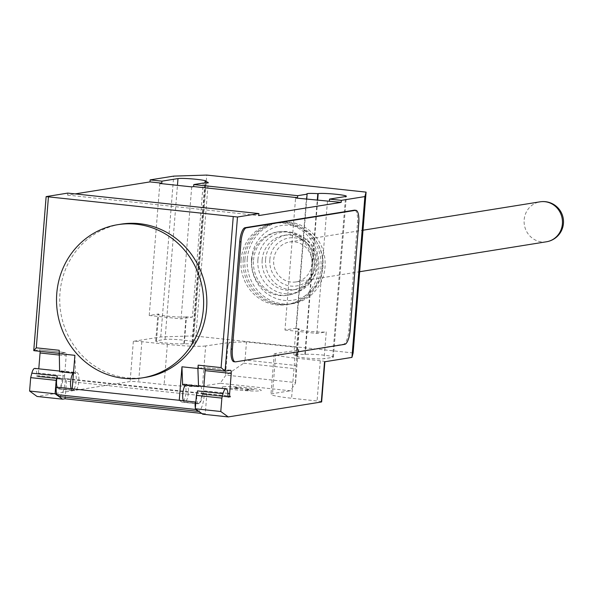 <?xml version="1.0" encoding="UTF-8"?>
<svg xmlns="http://www.w3.org/2000/svg" width="592" height="592" viewBox="0 0 592 592"><rect width="100%" height="100%" fill="white"/><g stroke="black" fill="none" stroke-linecap="round" stroke-linejoin="round"><path stroke-width="0.44" stroke-dasharray="2.96 2.22" d="M311.91 264.002A20.232 19.159 80.9 0 1 295.993 281.933A20.232 19.159 80.9 0 1 273.674 259.91A20.232 19.159 80.9 0 1 289.584 241.98A20.232 19.159 80.9 0 1 311.91 264.002M243.208 259.511A41.144 38.954 80.9 0 1 275.569 223.051A41.144 38.954 80.9 0 1 320.96 267.836A41.144 38.954 80.9 0 1 288.6 304.295A41.144 38.954 80.9 0 1 243.208 259.511M241.07 259.851A41.144 38.954 80.9 0 1 273.43 223.391A41.144 38.954 80.9 0 1 318.822 268.176A41.144 38.954 80.9 0 1 286.454 304.636A41.144 38.954 80.9 0 1 241.07 259.851M269.848 259.496A24.279 22.992 80.9 0 1 294.727 237.829A24.279 22.992 80.9 0 1 315.728 264.409A24.279 22.992 80.9 0 1 290.85 286.077A24.279 22.992 80.9 0 1 269.848 259.496M265.593 259.326A27.654 26.181 80.9 0 1 287.342 234.824A27.654 26.181 80.9 0 1 317.845 264.92A27.654 26.181 80.9 0 1 296.096 289.429A27.654 26.181 80.9 0 1 265.593 259.326M262.167 259.881A27.654 26.181 80.9 0 1 283.916 235.372A27.654 26.181 80.9 0 1 314.419 265.475A27.654 26.181 80.9 0 1 292.67 289.976A27.654 26.181 80.9 0 1 262.167 259.881M257.905 259.71A31.028 29.378 80.9 0 1 289.703 232.02A31.028 29.378 80.9 0 1 316.535 265.986A31.028 29.378 80.9 0 1 284.745 293.669A31.028 29.378 80.9 0 1 257.905 259.71M251.533 259.03A37.77 35.764 80.9 0 1 290.243 225.323A37.77 35.764 80.9 0 1 322.914 266.666A37.77 35.764 80.9 0 1 284.204 300.373A37.77 35.764 80.9 0 1 251.533 259.03M247.278 258.859A41.144 38.954 80.9 0 1 279.639 222.4A41.144 38.954 80.9 0 1 325.03 267.177A41.144 38.954 80.9 0 1 292.663 303.644A41.144 38.954 80.9 0 1 247.278 258.859M244.925 259.237A41.144 38.954 80.9 0 1 277.285 222.777A41.144 38.954 80.9 0 1 322.67 267.554A41.144 38.954 80.9 0 1 290.309 304.022A41.144 38.954 80.9 0 1 244.925 259.237M253.524 260.154A32.035 30.333 80.9 0 1 278.728 231.761A32.035 30.333 80.9 0 1 314.071 266.637A32.035 30.333 80.9 0 1 288.866 295.031A32.035 30.333 80.9 0 1 253.524 260.154M251.815 260.428A32.035 30.333 80.9 0 1 277.012 232.042A32.035 30.333 80.9 0 1 312.354 266.911A32.035 30.333 80.9 0 1 287.157 295.304A32.035 30.333 80.9 0 1 251.815 260.428M145.558 377.348A77.574 73.452 80.9 0 1 82.784 356.184A77.574 73.452 80.9 0 1 59.984 292.907A77.574 73.452 80.9 0 1 120.997 224.161M185.422 385.155A8.769 2.731 -83.9 0 1 186.265 384.652A8.769 2.731 -83.9 0 1 186.495 384.645A8.769 2.731 -83.9 0 1 188.315 393.28A8.769 2.731 -83.9 0 1 184.867 402.072A8.769 2.731 -83.9 0 1 184.63 402.079A8.769 2.731 -83.9 0 1 183.379 400.717M197.521 390.905A8.769 2.731 96.1 0 0 198.653 403.581A8.769 2.731 96.1 0 0 198.882 403.574A8.769 2.731 96.1 0 0 202.434 393.258L227.927 395.989M73.26 373.145A8.769 2.731 -83.9 0 1 74.104 372.642A8.769 2.731 -83.9 0 1 74.333 372.634A8.769 2.731 -83.9 0 1 76.153 381.278A8.769 2.731 -83.9 0 1 72.698 390.061A8.769 2.731 -83.9 0 1 72.468 390.069A8.769 2.731 -83.9 0 1 71.218 388.707M57.195 387.205A8.769 2.731 96.1 0 0 58.445 388.567A8.769 2.731 96.1 0 0 58.682 388.567A8.769 2.731 96.1 0 0 62.234 378.251A1.347 0.422 96.1 0 0 62.53 379.339A1.347 0.422 96.1 0 0 62.567 379.339L66.659 378.688L65.172 397.158M59.23 350.279A3.374 1.051 96.1 0 0 59.947 353.461A3.374 1.051 96.1 0 0 60.036 353.461L65.386 352.603A3.374 1.051 -83.9 0 1 65.475 352.595A3.374 1.051 -83.9 0 1 66.186 355.777L64.572 375.883L38.443 373.086A3.374 1.051 96.1 0 0 39.153 376.268A3.374 1.051 96.1 0 0 39.242 376.268L37.074 376.616A1.347 0.422 -83.9 0 1 37.037 376.616A1.347 0.422 -83.9 0 1 36.741 375.52A8.769 2.731 96.1 0 0 35.046 368.461M295.526 382.558L296.015 365.486L245.029 360.032L243.719 363.207L225.411 375.772L220.231 383.283L290.332 390.787L295.512 383.276L295.526 382.558L226.314 375.15M243.719 363.207L295.8 368.779M298.116 350.02L298.864 350.094L297.872 353.935L298.146 349.643L297.465 347.393L246.487 341.939L245.029 360.032M297.465 347.393L296.015 365.486M246.487 341.939L229.533 342.302L227.772 346.431L225.411 375.772M227.772 346.431L228.756 342.59L229.504 342.672M220.231 383.283L202.434 386.132L205.668 345.928L228.756 342.59M321.648 401.864A6.741 0.54 4.6 0 0 317.068 400.984L291.575 398.253A30.347 2.435 -175.4 0 1 270.958 394.272A30.347 2.435 -175.4 0 1 272.535 393.636L290.332 390.787M202.745 414.2L205.246 413.801L206.867 393.695L66.659 378.688M201.665 413.416L205.246 413.801M202.434 386.132A30.347 2.435 -175.4 0 1 164.117 384.608L138.624 381.877A6.741 0.54 4.6 0 0 130.114 381.537L37.052 396.462M38.443 373.086L38.783 368.831M64.572 375.883A3.374 1.051 96.1 0 0 65.283 379.065A3.374 1.051 96.1 0 0 65.372 379.065L204.299 393.932L204.136 395.944A14.837 4.618 -83.9 0 1 198.742 411.285M39.242 376.268L65.372 379.065L65.209 381.07L204.136 395.944M46.309 196.537L33.907 350.664L39.257 349.805A3.374 1.051 -83.9 0 1 39.346 349.798A3.374 1.051 -83.9 0 1 40.049 351.33M56.27 387.109L58.571 388.781A9.102 2.834 96.1 0 0 59.052 388.974A9.102 2.834 96.1 0 0 62.833 380.219A9.102 2.834 96.1 0 0 60.991 370.866A9.102 2.834 96.1 0 0 59.622 371.687M72.202 388.811L74.503 390.483A9.102 2.834 96.1 0 0 74.984 390.676A9.102 2.834 96.1 0 0 78.766 381.929A9.102 2.834 96.1 0 0 76.923 372.575A9.102 2.834 96.1 0 0 75.554 373.397L73.46 373.167M206.867 393.695L204.936 394.006L227.942 396.462M179.265 400.273L181.566 401.946A9.102 2.834 96.1 0 0 182.047 402.138A9.102 2.834 96.1 0 0 185.496 395.685A9.102 2.834 96.1 0 0 185.244 385.355M185.141 385.126A9.102 2.834 96.1 0 0 183.986 384.03A9.102 2.834 96.1 0 0 182.617 384.852M200.644 386.154A9.102 2.834 -83.9 0 1 201.606 396.322A9.102 2.834 -83.9 0 1 197.98 403.848A9.102 2.834 -83.9 0 1 197.499 403.648L195.804 402.419M205.106 369.001A3.374 1.051 96.1 0 0 204.403 367.469A3.374 1.051 96.1 0 0 204.314 367.477L230.443 370.274M228.186 397.069L202.767 394.353L204.299 393.932A3.374 1.051 -83.9 0 1 204.21 393.939A3.374 1.051 -83.9 0 1 203.5 390.757L203.84 386.502M59.444 396.544A14.837 4.618 96.1 0 0 65.209 381.07M202.767 394.353A1.347 0.422 -83.9 0 1 202.73 394.353A1.347 0.422 -83.9 0 1 202.434 393.258M195.567 408.976A10.116 3.152 -83.9 0 1 195.36 407.969M198.964 368.335L204.314 367.477M74.895 355.326L75.554 373.397M354.978 210.264A13.49 4.196 -83.9 0 1 357.479 222.903L348.851 330.121A13.49 4.196 -83.9 0 1 343.493 344.211L235.579 361.853M324.534 361.801A6.741 0.54 4.6 0 0 324.882 361.66A6.741 0.54 4.6 0 0 320.302 360.772L294.809 358.049A30.347 2.435 -175.4 0 1 274.192 354.068A30.347 2.435 -175.4 0 1 275.768 353.431L298.864 350.094M297.872 353.935L295.512 383.276M298.146 349.643L298.893 349.724M228.786 342.22L229.533 342.302M205.668 345.928A30.347 2.435 -175.4 0 1 167.351 344.403L141.865 341.673A6.741 0.54 4.6 0 0 133.348 341.332L130.114 381.537M353.135 352.958L193.813 335.901L160.75 336.937L133.348 341.332M192.06 342.398A14.504 1.162 -175.4 0 1 195.293 343.404A14.504 1.162 -175.4 0 1 184.282 343.649L183.89 343.708A14.504 1.162 -175.4 0 1 167.81 343.205A14.504 1.162 -175.4 0 1 155.733 341.081A14.504 1.162 -175.4 0 1 156.488 340.777L165.05 339.401A14.504 1.162 -175.4 0 1 181.13 339.912A14.504 1.162 -175.4 0 1 193.207 342.035A14.504 1.162 -175.4 0 1 192.452 342.339L192.06 342.398L204.884 183.046M297.08 355.725A14.504 1.162 -175.4 0 1 293.847 354.719A14.504 1.162 -175.4 0 1 304.858 354.475L305.25 354.416A14.504 1.162 -175.4 0 1 321.33 354.919A14.504 1.162 -175.4 0 1 333.407 357.043A14.504 1.162 -175.4 0 1 332.66 357.346L324.09 358.722A14.504 1.162 -175.4 0 1 308.01 358.212A14.504 1.162 -175.4 0 1 295.933 356.088A14.504 1.162 -175.4 0 1 296.688 355.785L297.08 355.725L299.241 328.915L298.849 328.982A14.504 1.162 4.6 0 0 298.094 329.285A14.504 1.162 4.6 0 0 310.171 331.409A14.504 1.162 4.6 0 0 326.251 331.912L324.09 358.722M306.7 199.193L296.318 328.19L284.967 330.01L295.586 198.002M67.717 193.103L67.555 195.116L75.14 193.902M67.555 195.116L258.741 215.584M296.318 328.19A14.504 1.162 4.6 0 0 299.241 328.915M304.858 354.475L317.26 200.325M184.282 343.649L186.436 316.846A14.504 1.162 4.6 0 0 192.444 317.075L203.226 183.054M156.488 340.777L158.641 313.975L149.221 315.484L181.085 318.896L192.444 317.075M181.085 318.896L191.704 186.88M160.75 336.937L173.693 176.113M149.221 315.484L159.84 183.468M284.967 330.01L316.831 333.422L326.251 331.912M316.831 333.422L327.45 201.413M158.641 313.975A14.504 1.162 4.6 0 0 157.894 314.278A14.504 1.162 4.6 0 0 169.963 316.402A14.504 1.162 4.6 0 0 186.043 316.905L186.436 316.846M193.813 335.901L206.756 175.077M229.592 388.123L241.092 389.033L245.687 390.15L250.187 390.328L245.584 389.21L254.841 389.58L243.349 388.67L238.746 387.553L234.254 387.375L238.85 388.493L229.592 388.123M223.147 386.828A19.595 1.569 -175.4 0 1 256.299 388.937A19.595 1.569 -175.4 0 1 245.532 390.668A19.595 1.569 -175.4 0 1 223.147 386.828M546.483 241.773A20.232 19.159 80.9 0 1 541.665 241.899A20.232 19.159 80.9 0 1 524.164 219.75A20.232 19.159 80.9 0 1 540.082 201.82M36.741 375.52L62.234 378.251M59.015 355.015L66.186 355.777M65.386 352.603L39.257 349.805M62.567 379.339L37.074 376.616M74.503 390.483L58.571 388.781M197.499 403.648L181.566 401.946M227.883 393.369L203.5 390.757M344.766 344.344L343.493 344.211M320.302 360.772L317.068 400.984M141.865 341.673L138.624 381.877M167.351 344.403L164.117 384.608M275.768 353.431L272.535 393.636M294.809 358.049L291.575 398.253M305.25 354.416L317.645 200.362M332.66 357.346L345.595 196.522M165.05 339.401L177.445 185.355M183.89 343.708L186.043 316.905M192.452 342.339L205.394 181.507M296.688 355.785L298.849 328.982M348.851 330.121L350.124 330.255M358.752 223.036L357.479 222.903M295.993 281.933L359.67 271.721M273.43 223.391L275.569 223.051M283.916 235.372L287.342 234.824M277.285 222.777L279.639 222.4M277.012 232.042L278.728 231.761M287.157 295.304L288.866 295.031M290.309 304.022L292.663 303.644M292.67 289.976L296.096 289.429M286.454 304.636L288.6 304.295M289.584 241.98L363.014 230.207M198.653 403.581L184.63 402.079M74.333 372.634L59.6 371.058M65.283 379.065L39.153 376.268M39.346 349.798L65.475 352.595M37.037 376.616L62.53 379.339M59.052 388.974L74.984 390.676M60.991 370.866L76.923 372.575M58.445 388.567L72.468 390.069M182.047 402.138L197.98 403.848M183.986 384.03L199.918 385.74M230.532 370.266L204.403 367.469M227.942 396.477L204.21 393.939M202.73 394.353L228.223 397.084M199.119 385.991L186.495 384.645M274.192 354.068L270.958 394.272M293.847 354.719L306.782 193.895M333.407 357.043L346.35 196.218M195.293 343.404L208.236 182.573M155.733 341.081L157.894 314.278M193.207 342.035L206.142 181.204M295.933 356.088L298.094 329.285"/><path stroke-width="0.89" d="M203.367 309.12A77.574 73.452 -99.1 0 0 117.786 224.679A77.574 73.452 -99.1 0 0 56.773 293.425A77.574 73.452 -99.1 0 0 79.58 356.695A77.574 73.452 -99.1 0 0 142.346 377.866A77.574 73.452 -99.1 0 0 203.367 309.12M117.786 224.679L120.997 224.161A77.574 73.452 80.9 0 1 206.578 308.602A77.574 73.452 80.9 0 1 145.558 377.348L142.346 377.866M183.379 400.717A8.769 2.731 -83.9 0 1 182.928 392.4A8.769 2.731 -83.9 0 1 185.422 385.155M351.937 357.405L364.879 196.581L366.078 192.126L353.135 352.958L351.937 357.405L324.534 361.801L321.301 402.005L228.238 416.923L220.786 411.507L221.867 398.105L223.014 393.628A8.769 2.731 -83.9 0 1 225.774 388.877A8.769 2.731 -83.9 0 1 226.011 388.87A8.769 2.731 -83.9 0 1 227.927 395.989A1.347 0.422 96.1 0 0 228.223 397.084A1.347 0.422 96.1 0 0 228.26 397.077L230.429 396.729A3.374 1.051 -83.9 0 1 230.34 396.736A3.374 1.051 -83.9 0 1 229.629 393.554L231.243 373.448A3.374 1.051 96.1 0 0 230.532 370.266A3.374 1.051 96.1 0 0 230.443 370.274L225.093 371.132L237.496 217.005L46.132 196.611L67.717 193.103L258.904 213.571L237.496 217.005M35.046 368.461A8.769 2.731 96.1 0 0 34.824 368.402A8.769 2.731 96.1 0 0 34.588 368.409A8.769 2.731 96.1 0 0 31.827 373.16L30.68 377.637L29.6 391.038L37.052 396.462L62.545 399.186L55.093 393.769L29.6 391.038M321.301 402.005A6.741 0.54 4.6 0 0 321.648 401.864L324.875 361.742M228.238 416.923L202.745 414.2L195.293 408.776L220.786 411.507M65.172 397.158L65.046 398.786L201.665 413.416M65.046 398.786L62.545 399.186M38.783 368.831L40.056 352.98L59.015 355.015M40.049 351.33A3.374 1.051 -83.9 0 1 40.056 352.98M73.46 373.167L59.622 371.687L59.23 350.279L36.29 347.822L48.426 197.047M58.963 353.624L74.895 355.326L72.202 388.811L56.27 387.138A10.116 3.152 96.1 0 0 56.78 394.598L59.444 396.544L198.379 411.418L195.708 409.472L56.78 394.598M55.093 393.769L56.173 380.367L30.68 377.637M56.173 380.367L57.32 375.89A8.769 2.731 96.1 0 0 57.195 387.205M71.218 388.707A8.769 2.731 -83.9 0 1 70.766 380.39A8.769 2.731 -83.9 0 1 73.26 373.145M200.644 386.154A9.102 2.834 -83.9 0 0 199.918 385.74A9.102 2.834 -83.9 0 0 198.549 386.561L182.617 384.852L181.959 366.788L197.891 368.49L198.165 365.153A3.374 1.051 -83.9 0 0 198.875 368.335L225.093 371.132M203.84 386.502L205.113 370.651A3.374 1.051 96.1 0 0 205.106 369.001M227.942 396.462L230.251 396.714M195.708 409.472A10.116 3.152 -83.9 0 1 195.567 408.976M195.36 407.969A10.116 3.152 -83.9 0 1 195.197 402.005L179.265 400.273L181.959 366.788M195.804 402.419L195.197 401.983M223.014 393.628L197.521 390.905L196.374 395.375L195.293 408.776M221.867 398.105L196.374 395.375M224.871 371.103L198.964 368.335A3.374 1.051 -83.9 0 1 198.875 368.335M198.549 386.561L197.891 368.49M233.233 216.835L221.105 367.61L224.99 371.132M33.825 350.664L58.985 353.357L33.825 350.664L36.29 347.822M234.299 361.712A13.49 4.196 -83.9 0 1 233.944 361.727A13.49 4.196 -83.9 0 1 231.102 348.999L239.723 241.78A13.49 4.196 -83.9 0 1 245.088 227.691L354.275 210.19A13.49 4.196 -83.9 0 1 354.63 210.175A13.49 4.196 -83.9 0 1 354.978 210.264M239.723 241.78L241.003 241.921L232.375 349.132L231.102 348.999M354.275 210.19L355.548 210.323A13.49 4.196 -83.9 0 1 355.903 210.315A13.49 4.196 -83.9 0 1 358.752 223.036L350.124 330.255A13.49 4.196 -83.9 0 1 344.766 344.344L235.579 361.853A13.49 4.196 -83.9 0 1 235.216 361.86A13.49 4.196 -83.9 0 1 232.375 349.132M241.003 241.921A13.49 4.196 -83.9 0 1 246.361 227.831L245.088 227.691M355.548 210.323L246.361 227.831M364.879 196.581L341.325 200.355L341.17 202.368L295.586 198.002L297.51 197.691L297.672 195.686L307.107 194.169L306.7 199.193M297.51 197.691L193.636 186.576L191.704 186.88L159.84 183.468L161.771 183.165L149.983 181.899L150.146 179.887L173.693 176.113L206.756 175.077L366.078 192.126M75.14 193.902L149.983 181.899M341.17 202.368L258.741 215.584L258.904 213.571M307.107 194.169A14.504 1.162 -175.4 0 1 306.782 193.895A14.504 1.162 -175.4 0 1 317.8 193.651L318.193 193.584A14.504 1.162 -175.4 0 1 334.273 194.095A14.504 1.162 -175.4 0 1 346.35 196.218A14.504 1.162 -175.4 0 1 345.595 196.522L329.537 199.097L329.374 201.102M317.26 200.325L317.8 193.651M204.884 183.046L205.002 181.574A14.504 1.162 -175.4 0 1 208.236 182.573A14.504 1.162 -175.4 0 1 203.226 183.054L193.799 184.563L193.636 186.576M161.771 183.165L161.934 181.152L177.992 178.577A14.504 1.162 -175.4 0 1 194.072 179.08A14.504 1.162 -175.4 0 1 206.142 181.204A14.504 1.162 -175.4 0 1 205.394 181.507L205.002 181.574M193.799 184.563L297.672 195.686M329.537 199.097L341.325 200.355M150.146 179.887L161.934 181.152M562.4 223.843A20.232 19.159 80.9 0 1 546.483 241.773A20.232 20.232 0 0 0 545.432 201.68A20.232 20.232 0 0 0 540.082 201.82A20.232 19.159 80.9 0 1 544.899 201.694A20.232 19.159 80.9 0 1 562.4 223.843M57.32 375.89L31.827 373.16M231.243 373.448L205.113 370.651M229.629 393.554L227.883 393.369M195.197 402.005L56.27 387.138M221.105 367.61L198.165 365.153M317.645 200.362L318.193 193.584M177.445 185.355L177.992 178.577M359.67 271.721L546.483 241.773M363.014 230.207L540.082 201.82M59.6 371.058L34.824 368.402M230.34 396.736L227.942 396.477M226.011 388.87L199.119 385.991M46.132 196.611L33.744 350.568M235.216 361.86L233.944 361.727M355.903 210.315L354.63 210.175"/></g></svg>
